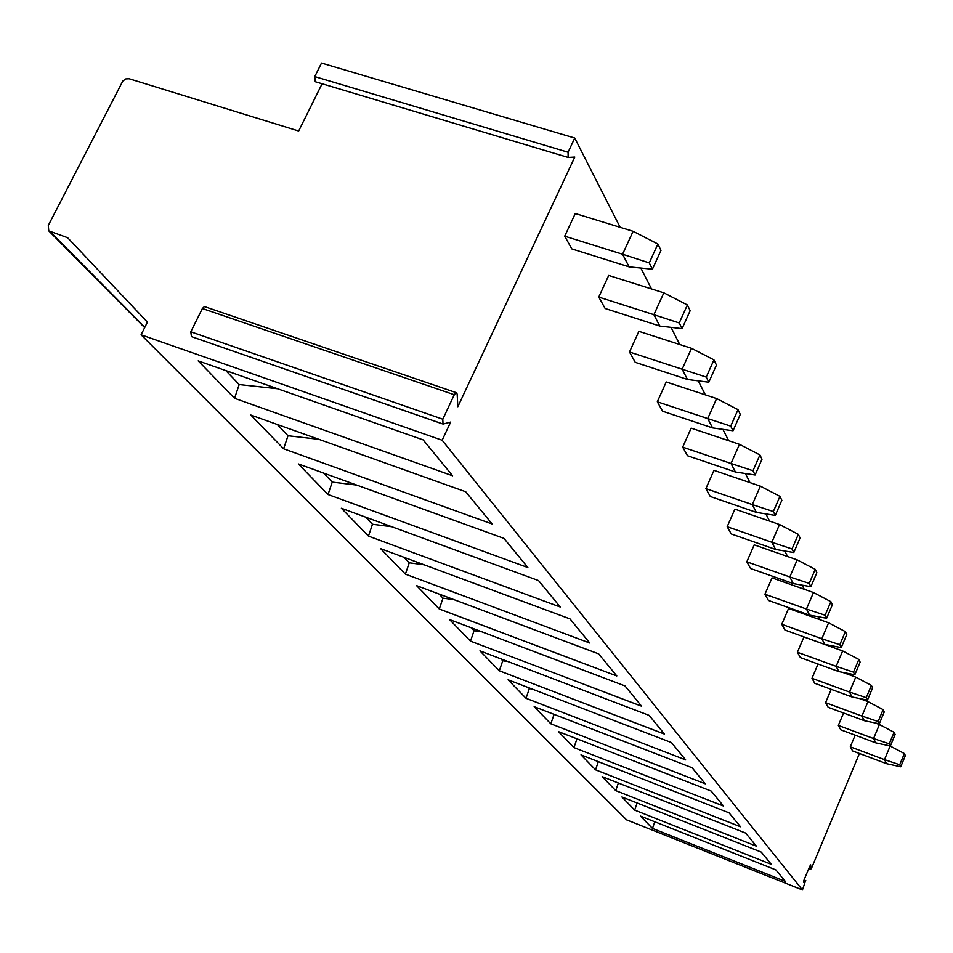 <?xml version="1.0" encoding="UTF-8"?>
<svg xmlns="http://www.w3.org/2000/svg" width="953" height="953" viewBox="0 0 953 953"><rect width="100%" height="100%" fill="white"/><g stroke="black" fill="none" stroke-linecap="round" stroke-linejoin="round"><path stroke-width="1.43" d="M620.153 227.326L574.742 138.03L568.083 152.242L568.143 157.436L574.802 157.066L457.845 406.728L457.154 394.042L456.142 392.636L454.271 394.745L442.8 419.201L443.014 424.061L450.662 422.06L442.156 440.238L141.068 334.789L147.417 322.126L67.603 237.702L48.758 230.876L48.293 225.444L122.794 81.076L125.772 78.908L129.155 78.754L298.67 131.002L322.09 83.769M567.762 157.328L315.252 81.72L314.764 76.597L321.506 63.053L574.742 138.03M141.068 334.789L626.574 819.842L802.438 889.947L442.156 440.238M785.26 881.334L652.483 828.431L640.487 816.102L775.849 869.875L785.26 881.334M771.287 864.3L634.674 810.11L621.928 796.982L761.268 852.089L771.287 864.3M756.396 846.157L615.733 790.609L602.141 776.624L745.711 833.113L756.396 846.157M740.505 826.775L595.53 769.821L581.008 754.871L729.069 812.838L740.505 826.775M723.494 806.035L573.944 747.605L558.398 731.606L711.236 791.085L723.494 806.035M705.256 783.795L550.834 723.815L534.156 706.649L692.081 767.737L705.256 783.795M685.636 759.886L526.02 698.275L508.08 679.811L671.436 742.566L685.636 759.886M664.491 734.096L499.312 670.793L479.955 650.875L649.136 715.381L664.491 734.096M641.619 706.209L470.496 641.131L449.554 619.581L624.965 685.91L641.619 706.209M616.805 675.963L439.285 609.015L416.556 585.619L598.687 653.877L616.805 675.963M589.788 643.025L405.394 574.135L380.628 548.642L570.001 618.902L589.788 643.025M560.257 607.025L368.454 536.11L341.377 508.247L538.564 580.58L560.257 607.025M527.867 567.535L328.035 494.512L298.289 463.908L503.97 538.397L527.867 567.535M492.153 523.995L283.613 448.792L250.806 415.02L465.707 491.76L492.153 523.995M452.592 475.761L234.557 398.306L198.188 360.877L423.168 439.893L452.592 475.761M847.372 674.093L846.931 673.211M834.006 647.814L833.089 646.003M819.663 619.605L818.198 616.734M804.225 589.252L802.14 585.154M787.583 556.516L784.772 550.989M769.559 521.077L765.902 513.905M749.987 482.611L745.365 473.51M728.676 440.691L722.898 429.35M705.363 394.852L698.239 380.843M679.751 344.498L671.031 327.356M651.495 288.938L640.869 268.043M859.427 753.501L811.634 867.933L810.634 869.386L810.717 864.895L809.728 866.348L803.975 880.107L803.582 882.359L805.595 880.691L803.987 880.06M802.438 889.947L805.595 880.691M855.175 735.18L850.29 746.83L852.601 750.94L886.6 763.698L900.728 766.784L899.727 764.759L904.361 753.561L890.15 746.032L884.503 759.636L850.29 746.83M843.56 713.011L838.33 725.436L840.784 729.819L875.807 742.875L890.352 745.985L889.28 743.828L894.069 732.285L879.416 724.53L873.567 738.551L838.33 725.436M831.207 689.341L825.584 702.647L828.205 707.329L864.311 720.682L879.285 723.815L878.142 721.516L883.097 709.616L867.969 701.622L861.917 716.072L825.584 702.647M818.043 664.038L811.98 678.31L814.767 683.313L852.03 696.988L867.468 700.121L866.241 697.667L871.387 685.398L855.746 677.142L849.468 692.045L811.98 678.31M842.655 650.935L803.939 636.961L797.399 652.257L800.401 657.618L838.878 671.615L854.817 674.772L853.495 672.139L858.844 659.452L842.655 650.935L836.138 666.338L797.399 652.257M828.61 622.797L788.56 608.49L781.77 624.298L784.986 630.052L824.786 644.407L841.237 647.563L839.819 644.728L845.371 631.613L828.61 622.797L821.831 638.724L781.77 624.298M813.493 592.54L772.025 577.875L764.949 594.231L768.416 600.426L809.609 615.138L826.62 618.283L825.095 615.233L830.885 601.665L813.493 592.54L806.441 609.027L764.949 594.231M797.184 559.876L754.192 544.854L746.818 561.805L750.559 568.488L793.253 583.581L810.86 586.703L809.216 583.403L815.244 569.334L797.184 559.876L789.823 576.958L746.818 561.805M779.53 524.531L734.906 509.128L727.187 526.711L731.237 533.954L775.551 549.428L793.801 552.526L792.026 548.952L798.328 534.347L779.53 524.531L771.847 542.257L727.187 526.711M760.363 486.137L713.964 470.353L705.887 488.627L710.295 496.501L756.348 512.369L775.289 515.418L773.348 511.535L779.947 496.346L760.363 486.137L752.31 504.578L705.887 488.627M739.48 444.312L691.175 428.135L682.693 447.148L687.494 455.737L735.43 472.009L755.11 474.987L752.989 470.746L759.922 454.938L739.48 444.312L731.022 463.503L682.693 447.148M716.632 398.568L666.242 381.974L657.32 401.797L662.585 411.196L712.57 427.897L733.048 430.768L730.725 426.122L738.015 409.647L716.632 398.568L707.734 418.57L657.32 401.797M691.533 348.31L638.891 331.31L629.48 352.002L635.258 362.343L687.47 379.461L708.806 382.213L706.256 377.09L713.94 359.877L691.533 348.31L682.145 369.204L629.48 352.002M663.836 292.833L608.717 275.429L598.758 297.074L605.155 308.51L659.786 326.045L682.062 328.63L679.239 322.96L687.375 304.948L663.836 292.833L653.901 314.704L598.758 297.074M633.114 231.305L575.278 213.508L564.712 236.189L571.812 248.9L629.111 266.852L652.412 269.199L649.267 262.897L657.892 244.016L633.114 231.305L622.571 254.237L564.712 236.189M205.193 306.83L204.407 306.568L202.381 308.51L190.803 331.799L191.434 336.612L442.335 423.787M899.727 764.759L884.503 759.636L886.6 763.698M900.728 766.784L905.35 755.61L904.361 753.561M875.092 722.934L879.416 724.53M889.28 743.828L873.567 738.551L875.807 742.875M890.352 745.985L895.129 734.477L894.069 732.285M859.475 698.501L867.969 701.622M878.142 721.516L861.917 716.072L864.311 720.682M879.285 723.815L884.229 711.951L883.097 709.616M842.607 672.353L855.746 677.142M866.241 697.667L849.468 692.045L852.03 696.988M867.468 700.121L872.591 687.887L871.387 685.398M853.495 672.139L836.138 666.338L838.878 671.615M854.817 674.772L860.13 662.132L858.844 659.452M839.819 644.728L821.831 638.724L824.786 644.407M841.237 647.563L846.764 634.495L845.371 631.613M825.095 615.233L806.441 609.027L809.609 615.138M826.62 618.283L832.386 604.762L830.885 601.665M809.216 583.403L789.823 576.958L793.253 583.581M810.86 586.703L816.864 572.682L815.244 569.334M792.026 548.952L771.847 542.257L775.551 549.428M793.801 552.526L800.079 537.968L798.328 534.347M773.348 511.535L752.31 504.578L756.348 512.369M775.289 515.418L781.853 500.301L779.947 496.346M752.989 470.746L731.022 463.503L735.43 472.009M755.11 474.987L762.007 459.251L759.922 454.938M730.725 426.122L707.734 418.57L712.57 427.897M733.048 430.768L740.29 414.364L738.015 409.647M706.256 377.09L682.145 369.204L687.47 379.461M708.806 382.213L716.453 365.07L713.94 359.877M679.239 322.96L653.901 314.704L659.786 326.045M682.062 328.63L690.151 310.702L687.375 304.948M649.267 262.897L622.571 254.237L629.111 266.852M652.412 269.199L660.989 250.401L657.892 244.016M652.483 828.431L654.794 821.772M634.674 810.11L637.14 802.998M615.733 790.609L618.366 783.009M595.53 769.821L598.341 761.661M573.944 747.605L576.97 738.837M550.834 723.815L554.027 714.512L554.777 714.631M526.02 698.275L529.332 688.626L532.119 689.055M529.332 688.626L528.355 687.601M499.312 670.793L502.755 660.774L507.901 661.525M502.755 660.774L500.933 658.868M470.496 641.131L474.058 630.707L481.956 631.827M474.058 630.707L471.282 627.789M439.285 609.015L442.99 598.15L454.093 599.687M442.99 598.15L439.095 594.064M405.394 574.135L409.254 562.794L424.121 564.784M409.254 562.794L404.036 557.326M368.454 536.11L372.48 524.257L391.778 526.735M372.48 524.257L365.714 517.169M328.035 494.512L332.228 482.087L356.803 485.101M332.228 482.087L323.651 473.093M283.613 448.792L288.009 435.735L318.862 439.321M288.009 435.735L277.252 424.466M234.557 398.306L239.179 384.559L277.585 388.753M239.179 384.559L225.837 370.586M50.366 231.877L144.844 327.26M454.271 394.745L202.381 308.51M442.8 419.201L190.803 331.799M568.083 152.242L314.764 76.597M810.515 868.898L808.918 868.266M48.758 230.876L144.653 327.629M204.407 306.568L456.142 392.636M191.434 336.612L442.383 423.847M804.046 879.917L805.785 880.608M808.763 868.636L810.634 869.386"/></g></svg>
